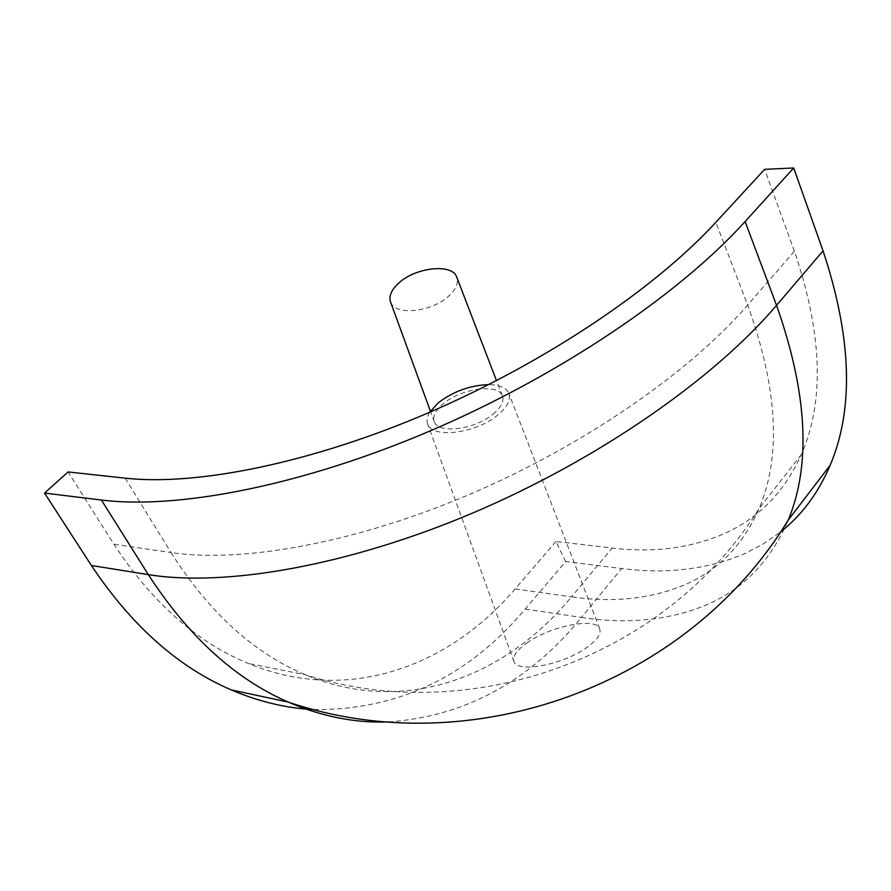 <?xml version="1.0" encoding="UTF-8"?>
<svg xmlns="http://www.w3.org/2000/svg" width="891" height="891" viewBox="0 0 891 891"><rect width="100%" height="100%" fill="white"/><g stroke="black" fill="none" stroke-linecap="round" stroke-linejoin="round"><path stroke-width="0.67" stroke-dasharray="4.46 3.34" d="M314.066 709.604C397.987 710.216 468.376 676.715 525.245 609.076L565.629 561.553L621.673 568.525C666.746 574.327 707.677 569.394 744.453 553.734L763.197 543.989L780.516 531.972M388.431 721.933C464.924 716.442 529.265 681.604 581.455 617.418C626.696 624.324 667.593 620.459 704.146 605.835C742.448 590.198 770.503 561.564 788.323 519.921M565.629 561.553L555.984 541.528L612.184 548.043C654.139 553.066 692.006 548.021 725.775 532.929C759.522 517.504 784.726 491.364 801.388 454.499C824.687 401.173 822.36 333.412 794.404 251.229L747.672 305.09C777.631 388.064 781.463 455.858 759.154 508.46L759.154 508.46C743.183 544.802 718.447 570.207 684.934 584.685C651.399 598.841 613.576 602.895 571.465 596.847C505.164 677.316 404.213 716.364 305.368 674.777L305.368 674.777C254.046 653.337 209.251 612.596 171.005 552.554C242.597 563.179 355.453 542.942 469.613 494.382C583.694 445.723 689.3 372.538 747.672 305.09L715.852 222.304M526.715 643.102C550.126 625.961 596.112 617.084 599.654 628.656C601.536 633.902 597.07 640.317 586.233 647.902C562.822 664.563 517.927 673.396 514.018 661.701C512.202 656.745 516.435 650.541 526.715 643.102M429.696 412.243C426.989 416.754 426.355 420.752 427.78 424.227C432.837 439.074 476.217 433.182 497.546 415.217C507.413 407.064 511.122 399.669 508.683 393.009C506.032 387.652 499.372 384.845 488.714 384.611M492.946 414.248C501.199 407.41 504.306 401.217 502.268 395.649C498.236 383.364 461.07 388.287 443.228 403.779C435.343 410.517 432.369 416.543 434.318 421.866C438.539 434.318 475.048 429.373 492.946 414.248M390.67 302.283C395.326 315.926 431.166 312.128 448.206 296.547C455.646 289.909 458.564 283.628 456.949 277.691M555.984 541.528L515.109 588.962C448.563 667.17 347.212 704.458 248.299 663.461C196.933 642.311 152.138 602.561 113.903 544.201L68.072 471.952M794.404 251.229L764.656 169.346M525.245 609.076L581.455 617.418L621.673 568.525M125.141 478.155L171.005 552.554L113.903 544.201M515.109 588.962L571.465 596.847L612.184 548.043M801.388 454.499L759.154 508.46C666.602 656.745 471.807 728.125 305.368 674.777L248.299 663.461M599.654 628.656L508.683 393.009M502.268 395.649L496.499 380.635M514.018 661.701L427.78 424.227M434.318 421.866L430.398 411.152"/><path stroke-width="1.34" d="M488.714 384.611C470.236 385.268 453.441 391.316 438.339 402.754L429.696 412.243M456.949 277.691L456.626 276.834C452.127 263.402 415.685 267.144 398.723 283.115C391.227 290.065 388.543 296.447 390.67 302.283L430.398 411.152M780.516 531.972C801.789 515.21 818.328 492.99 830.145 465.291C854.09 408.869 851.729 337.377 823.05 250.85L793.692 167.976L745.11 221.558C679.744 293.93 560.227 375.033 431.879 430.186C303.441 485.261 178.222 509.663 101.407 500.04L44.55 493.079L91.394 565.495C131.523 625.649 178.133 667.125 231.226 689.89L288.216 702.086C471.216 764.188 688.119 685.19 788.323 519.921L788.323 519.921C811.255 464.244 807.335 392.719 776.551 305.346C714.025 378.92 598.574 459.466 473.533 512.681C348.414 565.796 225.211 587.158 148.318 574.617C188.502 636.508 235.135 678.998 288.216 702.086L288.216 702.086C321.774 716.564 355.186 723.18 388.431 721.933M231.226 689.89C258.824 701.696 286.434 708.267 314.066 709.604M793.692 167.976L764.656 169.346L715.852 222.304C654.863 288.684 545.593 362.336 428.526 412.745C311.405 463.064 196.722 486.085 125.141 478.155L68.072 471.952L44.55 493.079M101.407 500.04L148.318 574.617L91.394 565.495M823.05 250.85L776.551 305.346L745.11 221.558M496.499 380.635L456.626 276.834M830.145 465.291L788.323 519.921"/></g></svg>
